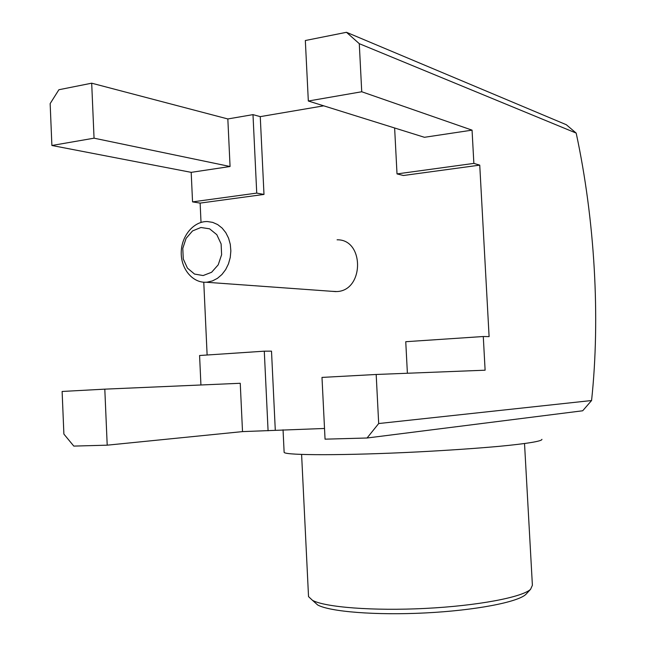 <?xml version="1.0" encoding="UTF-8"?>
<svg xmlns="http://www.w3.org/2000/svg" width="646" height="646" viewBox="0 0 646 646"><rect width="100%" height="100%" fill="white"/><g stroke="black" fill="none" stroke-linecap="round" stroke-linejoin="round"><path stroke-width="0.97" d="M58.891 89.737L50.154 103.602L51.89 145.487L94.05 138.179L91.692 83.189L58.891 89.737M63.889 434.088L62.121 391.46L104.805 389.15L107.204 445.175L73.806 446.095L63.889 434.088M367.057 438.004L378.685 423.542L376.182 374.478L321.991 377.409L325.051 439.167L367.057 438.004L582.692 410.775L591.575 400.528C600.465 317.42 594.804 219.801 576.184 133.092L566.308 124.718L346.474 32.3L359.281 43.678L361.736 91.756L308.328 101.018L305.332 40.52L346.474 32.3M376.182 374.478L485.114 370.198L483.281 336.518L405.753 341.71L407.392 373.251M230.065 166.506L227.836 118.953L252.99 114.633L256.737 193.106L192.548 201.883L191.192 172.353L230.065 166.506L94.05 138.179M324.518 428.468L242.516 431.609L107.204 445.175M394.625 127.981L397.015 173.911L473.865 163.398L472.056 130.145L424.438 137.299L308.328 101.018M104.805 389.15L240.247 383.28L242.516 431.609M268.082 430.793L264.287 351.182L199.582 355.51L200.93 384.984M91.692 83.189L227.836 118.953M201.019 222.418L200.131 203.102L263.988 194.43L260.257 116.635L252.99 114.633M260.257 116.635L323.727 105.831M359.281 43.678L576.184 133.092M361.736 91.756L472.056 130.145M397.015 173.911L403.419 175.502L479.744 165.134L473.865 163.398M479.744 165.134L489.103 336.614L483.281 336.518M378.685 423.542L591.575 400.528M207.124 355.009L203.773 282.213M200.131 203.102L192.548 201.883M51.89 145.487L191.192 172.353M275.285 430.05L271.506 351.141L264.287 351.182M263.988 194.43L256.737 193.106M337.091 239.811C364.449 239.141 364.328 290.506 336.954 291.556L331.64 291.298M207.164 282.157L206.106 282.237C192.46 282.988 180.783 268.688 181.243 252.223C181.478 235.766 193.768 221.15 207.382 221.546L212.663 222.369L217.645 224.566L222.103 228.054L225.801 232.665L228.579 238.196L230.291 244.382L230.856 250.923L230.242 257.512L228.49 263.834L225.672 269.584L221.933 274.493L217.46 278.329L212.453 280.921L207.164 282.157M203.135 275.551L194.519 274.057L187.445 268.13L183.27 258.973L182.786 248.371L186.088 238.374L192.548 230.921L200.93 227.497L209.587 228.813L216.806 234.668L221.11 243.913L221.618 254.702L218.211 264.836L211.597 272.281L203.135 275.551M313.843 601.539L317.687 604.979C329.904 611.73 375.73 615.468 425.383 612.933C475.044 610.438 517.591 602.225 525.812 594.441L526.886 593.278M308.457 595.144L308.53 596.621L312.535 600.36C325.132 607.272 373.17 611.084 425.359 608.419C477.564 605.795 522.146 597.292 530.568 589.313L532.393 585.276L524.528 443.568M284.111 451.861L284.135 452.402C285.589 455.487 346.07 455.567 417.93 451.909C448.51 450.302 475.424 448.453 498.688 446.378C527.354 443.673 542.406 441.105 541.913 439.337M206.106 282.237L336.001 291.612M525.812 594.441L530.568 589.313M317.687 604.979L312.535 600.36M308.53 596.621L301.601 454.453M284.135 452.402L283.045 429.808"/></g></svg>
